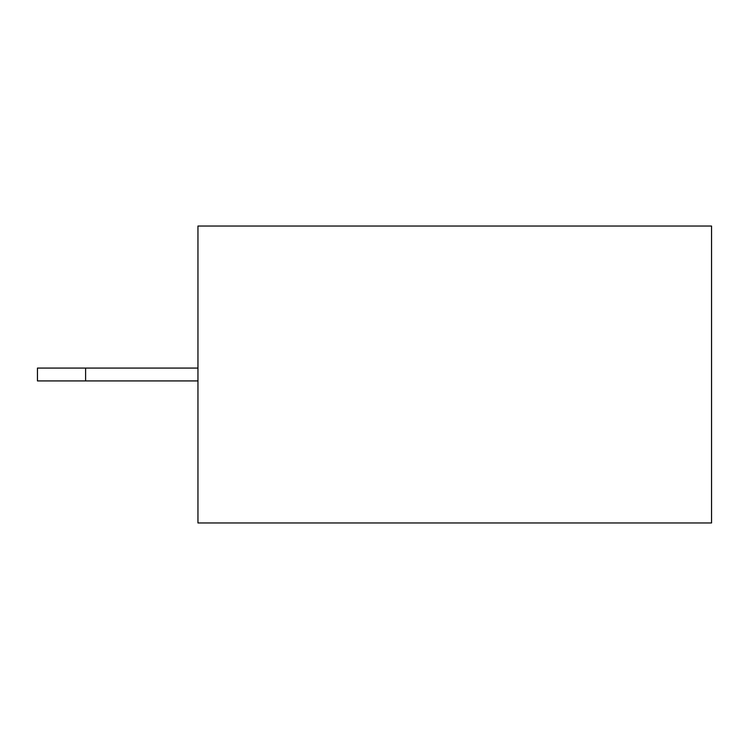 <?xml version="1.0" encoding="UTF-8"?>
<svg xmlns="http://www.w3.org/2000/svg" width="749" height="749" viewBox="0 0 749 749"><rect width="100%" height="100%" fill="white"/><g stroke="black" fill="none" stroke-linecap="round" stroke-linejoin="round"><path stroke-width="1.12" d="M711.55 374.5L711.55 522.961L197.951 522.961L197.951 226.039L711.55 226.039L711.55 374.5M85.601 380.923L85.601 368.077L37.45 368.077L37.45 380.923L197.951 380.923M85.601 368.077L197.951 368.077"/></g></svg>
